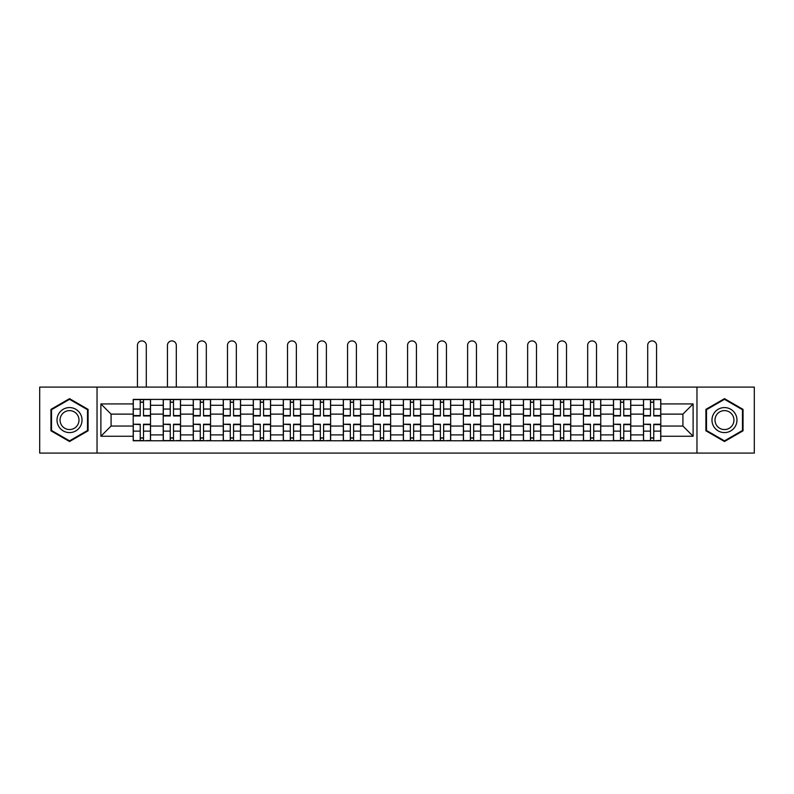 <?xml version="1.0" encoding="UTF-8"?>
<svg xmlns="http://www.w3.org/2000/svg" width="794" height="794" viewBox="0 0 794 794"><rect width="100%" height="100%" fill="white"/><g stroke="black" fill="none" stroke-linecap="round" stroke-linejoin="round"><path stroke-width="1.19" d="M696.963 453.086L754.3 453.086L754.3 387.095L39.7 387.095L39.7 453.086L696.963 453.086L696.963 387.095M163.227 440.769L163.227 405.277L150.523 405.277L150.523 440.769M150.523 405.277L150.523 399.402M163.227 405.277L163.227 399.402M180.546 399.402L180.546 440.769M193.24 440.769L193.24 399.402M210.559 399.402L210.559 440.769M223.253 440.769L223.253 399.402M240.572 399.402L240.572 440.769M253.276 440.769L253.276 399.402M270.585 399.402L270.585 440.769M283.289 440.769L283.289 399.402M300.608 399.402L300.608 440.769M313.302 440.769L313.302 399.402M330.622 399.402L330.622 440.769M343.316 440.769L343.316 399.402M360.635 399.402L360.635 440.769M373.339 440.769L373.339 399.402M390.648 399.402L390.648 440.769M403.352 440.769L403.352 399.402M420.661 399.402L420.661 440.769M433.365 440.769L433.365 399.402M450.684 399.402L450.684 440.769M463.378 440.769L463.378 399.402M480.698 399.402L480.698 440.769M493.392 440.769L493.392 399.402M510.711 399.402L510.711 440.769M523.415 440.769L523.415 399.402M540.724 399.402L540.724 440.769M553.428 440.769L553.428 399.402M570.747 399.402L570.747 440.769M583.441 440.769L583.441 399.402M600.76 399.402L600.76 440.769M613.454 440.769L613.454 399.402M630.773 399.402L630.773 440.769M643.477 440.769L643.477 399.402M643.477 426.05L630.773 426.05M613.454 426.05L600.76 426.05M583.441 426.05L570.747 426.05M553.428 426.05L540.724 426.05M523.415 426.05L510.711 426.05M493.392 426.05L480.698 426.05M463.378 426.05L450.684 426.05M433.365 426.05L420.661 426.05M403.352 426.05L390.648 426.05M373.339 426.05L360.635 426.05M343.316 426.05L330.622 426.05M313.302 426.05L300.608 426.05M283.289 426.05L270.585 426.05M253.276 426.05L240.572 426.05M223.253 426.05L210.559 426.05M193.24 426.05L180.546 426.05M163.227 426.05L150.523 426.05M643.477 414.121L630.773 414.121M613.454 414.121L600.76 414.121M583.441 414.121L570.747 414.121M553.428 414.121L540.724 414.121M523.415 414.121L510.711 414.121M493.392 414.121L480.698 414.121M463.378 414.121L450.684 414.121M433.365 414.121L420.661 414.121M403.352 414.121L390.648 414.121M373.339 414.121L360.635 414.121M343.316 414.121L330.622 414.121M313.302 414.121L300.608 414.121M283.289 414.121L270.585 414.121M253.276 414.121L240.572 414.121M223.253 414.121L210.559 414.121M193.24 414.121L180.546 414.121M163.227 414.121L150.523 414.121M111.081 426.05L133.213 426.05L133.213 414.121L111.081 414.121L111.081 426.05L100.888 436.253L100.888 403.928L133.213 403.928L133.213 414.121M660.787 414.121L660.787 426.05L682.919 426.05L682.919 414.121L660.787 414.121L660.787 399.402L133.213 399.402L133.213 403.928M660.787 403.928L693.112 403.928L693.112 436.253L660.787 436.253L660.787 426.05M133.213 426.05L133.213 440.769L660.787 440.769L660.787 436.253M133.213 436.253L100.888 436.253M97.037 453.086L97.037 387.095M88.094 409.367L69.525 398.648L50.955 409.367L50.955 430.805L69.525 441.524L88.094 430.805L88.094 409.367M743.045 409.367L724.475 398.648L705.906 409.367L705.906 430.805L724.475 441.524L743.045 430.805L743.045 409.367M143.506 437.891L140.23 437.891M140.23 402.29L143.506 402.29M173.519 437.891L170.244 437.891M170.244 402.29L173.519 402.29M203.532 437.891L200.267 437.891M200.267 402.29L203.532 402.29M233.555 437.891L230.28 437.891M230.28 402.29L233.555 402.29M263.568 437.891L260.293 437.891M260.293 402.29L263.568 402.29M293.582 437.891L290.306 437.891M290.306 402.29L293.582 402.29M323.595 437.891L320.329 437.891M320.329 402.29L323.595 402.29M353.608 437.891L350.343 437.891M350.343 402.29L353.608 402.29M383.631 437.891L380.356 437.891M380.356 402.29L383.631 402.29M413.644 437.891L410.369 437.891M410.369 402.29L413.644 402.29M443.657 437.891L440.392 437.891M440.392 402.29L443.657 402.29M473.671 437.891L470.405 437.891M470.405 402.29L473.671 402.29M503.694 437.891L500.418 437.891M500.418 402.29L503.694 402.29M533.707 437.891L530.432 437.891M530.432 402.29L533.707 402.29M563.72 437.891L560.445 437.891M560.445 402.29L563.72 402.29M593.733 437.891L590.468 437.891M590.468 402.29L593.733 402.29M623.756 437.891L620.481 437.891M620.481 402.29L623.756 402.29M653.77 437.891L650.494 437.891M650.494 402.29L653.77 402.29M100.888 403.928L111.081 414.121M682.919 426.05L693.112 436.253M682.919 414.121L693.112 403.928M146.294 387.095L146.294 345.34A4.427 4.427 0 0 0 141.868 340.914A4.427 4.427 0 0 0 137.441 345.34L137.441 387.095M143.506 415.957L143.506 399.6L150.433 399.6L150.433 415.957L143.506 415.957M140.23 402.101L143.506 402.101M140.23 399.6L133.303 399.6L133.303 415.957L140.23 415.957L140.23 399.6L143.506 399.6M140.23 424.631L133.303 424.224L140.23 424.224L140.23 440.581L133.303 440.581L137.154 440.581M133.303 424.631L133.303 440.581M143.506 438.08L140.23 438.08M146.582 440.581L150.433 440.581L150.433 424.224L143.506 424.224L143.506 440.581L137.441 440.581M150.433 440.581L146.294 440.581M176.308 387.095L176.308 345.34A4.427 4.427 0 0 0 171.881 340.914A4.427 4.427 0 0 0 167.455 345.34L167.455 387.095M173.519 415.957L173.519 399.6L180.446 399.6L180.446 415.957L173.519 415.957M170.244 402.101L173.519 402.101M170.244 399.6L163.326 399.6L163.326 415.957L170.244 415.957L170.244 399.6L173.519 399.6M206.321 387.095L206.321 345.34A4.427 4.427 0 0 0 201.894 340.914A4.427 4.427 0 0 0 197.478 345.34L197.478 387.095M203.532 415.957L203.532 399.6L210.46 399.6L210.46 415.957L203.532 415.957M200.267 402.101L203.532 402.101M200.267 399.6L193.339 399.6L193.339 415.957L200.267 415.957L200.267 399.6L203.532 399.6M58.696 426.338A12.505 12.505 0 0 0 75.777 430.924A12.505 12.505 0 0 0 80.353 413.833A12.505 12.505 0 0 0 63.272 409.257A12.505 12.505 0 0 0 58.696 426.338M61.327 424.82A9.468 9.468 0 0 0 74.259 428.294A9.468 9.468 0 0 0 77.723 415.351A9.468 9.468 0 0 0 64.79 411.888A9.468 9.468 0 0 0 61.327 424.82M69.525 399.313L87.509 409.704L87.509 430.477L69.525 440.859L51.531 430.477L51.531 409.704L69.525 399.313M713.647 426.338A12.505 12.505 0 0 0 730.728 430.924A12.505 12.505 0 0 0 735.304 413.833A12.505 12.505 0 0 0 718.223 409.257A12.505 12.505 0 0 0 713.647 426.338M716.277 424.82A9.468 9.468 0 0 0 729.21 428.294A9.468 9.468 0 0 0 732.673 415.351A9.468 9.468 0 0 0 719.741 411.888A9.468 9.468 0 0 0 716.277 424.82M724.475 399.313L742.469 409.704L742.469 430.477L724.475 440.859L706.491 430.477L706.491 409.704L724.475 399.313M170.244 424.631L163.326 424.224L170.244 424.224L170.244 440.581L163.326 440.581L167.167 440.581M163.326 424.631L163.326 440.581M173.519 438.08L170.244 438.08M176.596 440.581L180.446 440.581L180.446 424.224L173.519 424.224L173.519 440.581L167.455 440.581M180.446 440.581L176.308 440.581M200.267 424.631L193.339 424.224L200.267 424.224L200.267 440.581L193.339 440.581L197.19 440.581M193.339 424.631L193.339 440.581M203.532 438.08L200.267 438.08M206.609 440.581L210.46 440.581L210.46 424.224L203.532 424.224L203.532 440.581L197.478 440.581M210.46 440.581L206.321 440.581M236.344 387.095L236.344 345.34A4.427 4.427 0 0 0 231.917 340.914A4.427 4.427 0 0 0 227.491 345.34L227.491 387.095M233.555 415.957L233.555 399.6L240.473 399.6L240.473 415.957L233.555 415.957M230.28 402.101L233.555 402.101M230.28 399.6L223.352 399.6L223.352 415.957L230.28 415.957L230.28 399.6L233.555 399.6M266.357 387.095L266.357 345.34A4.427 4.427 0 0 0 261.931 340.914A4.427 4.427 0 0 0 257.504 345.34L257.504 387.095M263.568 415.957L263.568 399.6L270.496 399.6L270.496 415.957L263.568 415.957M260.293 402.101L263.568 402.101M260.293 399.6L253.365 399.6L253.365 415.957L260.293 415.957L260.293 399.6L263.568 399.6M296.37 387.095L296.37 345.34A4.427 4.427 0 0 0 291.944 340.914A4.427 4.427 0 0 0 287.517 345.34L287.517 387.095M293.582 415.957L293.582 399.6L300.509 399.6L300.509 415.957L293.582 415.957M290.306 402.101L293.582 402.101M290.306 399.6L283.389 399.6L283.389 415.957L290.306 415.957L290.306 399.6L293.582 399.6M230.28 424.631L223.352 424.224L230.28 424.224L230.28 440.581L223.352 440.581L227.203 440.581M223.352 424.631L223.352 440.581M233.555 438.08L230.28 438.08M236.632 440.581L240.473 440.581L240.473 424.224L233.555 424.224L233.555 440.581L227.491 440.581M240.473 440.581L236.344 440.581M260.293 424.631L253.365 424.224L260.293 424.224L260.293 440.581L253.365 440.581L257.216 440.581M253.365 424.631L253.365 440.581M263.568 438.08L260.293 438.08M266.645 440.581L270.496 440.581L270.496 424.224L263.568 424.224L263.568 440.581L257.504 440.581M270.496 440.581L266.357 440.581M290.306 424.631L283.389 424.224L290.306 424.224L290.306 440.581L283.389 440.581L287.229 440.581M283.389 424.631L283.389 440.581M293.582 438.08L290.306 438.08M296.658 440.581L300.509 440.581L300.509 424.224L293.582 424.224L293.582 440.581L287.517 440.581M300.509 440.581L296.37 440.581M326.384 387.095L326.384 345.34A4.427 4.427 0 0 0 321.957 340.914A4.427 4.427 0 0 0 317.54 345.34L317.54 387.095M323.595 415.957L323.595 399.6L330.522 399.6L330.522 415.957L323.595 415.957M320.329 402.101L323.595 402.101M320.329 399.6L313.402 399.6L313.402 415.957L320.329 415.957L320.329 399.6L323.595 399.6M320.329 424.631L313.402 424.224L320.329 424.224L320.329 440.581L313.402 440.581L317.243 440.581M313.402 424.631L313.402 440.581M323.595 438.08L320.329 438.08M326.671 440.581L330.522 440.581L330.522 424.224L323.595 424.224L323.595 440.581L317.54 440.581M330.522 440.581L326.384 440.581M356.407 387.095L356.407 345.34A4.427 4.427 0 0 0 351.98 340.914A4.427 4.427 0 0 0 347.554 345.34L347.554 387.095M353.608 415.957L353.608 399.6L360.536 399.6L360.536 415.957L353.608 415.957M350.343 402.101L353.608 402.101M350.343 399.6L343.415 399.6L343.415 415.957L350.343 415.957L350.343 399.6L353.608 399.6M350.343 424.631L343.415 424.224L350.343 424.224L350.343 440.581L343.415 440.581L347.266 440.581M343.415 424.631L343.415 440.581M353.608 438.08L350.343 438.08M356.695 440.581L360.536 440.581L360.536 424.224L353.608 424.224L353.608 440.581L347.554 440.581M360.536 440.581L356.407 440.581M386.42 387.095L386.42 345.34A4.427 4.427 0 0 0 381.993 340.914A4.427 4.427 0 0 0 377.567 345.34L377.567 387.095M383.631 415.957L383.631 399.6L390.559 399.6L390.559 415.957L383.631 415.957M380.356 402.101L383.631 402.101M380.356 399.6L373.428 399.6L373.428 415.957L380.356 415.957L380.356 399.6L383.631 399.6M380.356 424.631L373.428 424.224L380.356 424.224L380.356 440.581L373.428 440.581L377.279 440.581M373.428 424.631L373.428 440.581M383.631 438.08L380.356 438.08M386.708 440.581L390.559 440.581L390.559 424.224L383.631 424.224L383.631 440.581L377.567 440.581M390.559 440.581L386.42 440.581M416.433 387.095L416.433 345.34A4.427 4.427 0 0 0 412.007 340.914A4.427 4.427 0 0 0 407.58 345.34L407.58 387.095M413.644 415.957L413.644 399.6L420.572 399.6L420.572 415.957L413.644 415.957M410.369 402.101L413.644 402.101M410.369 399.6L403.441 399.6L403.441 415.957L410.369 415.957L410.369 399.6L413.644 399.6M410.369 424.631L403.441 424.224L410.369 424.224L410.369 440.581L403.441 440.581L407.292 440.581M403.441 424.631L403.441 440.581M413.644 438.08L410.369 438.08M416.721 440.581L420.572 440.581L420.572 424.224L413.644 424.224L413.644 440.581L407.58 440.581M420.572 440.581L416.433 440.581M446.446 387.095L446.446 345.34A4.427 4.427 0 0 0 442.02 340.914A4.427 4.427 0 0 0 437.593 345.34L437.593 387.095M443.657 415.957L443.657 399.6L450.585 399.6L450.585 415.957L443.657 415.957M440.392 402.101L443.657 402.101M440.392 399.6L433.464 399.6L433.464 415.957L440.392 415.957L440.392 399.6L443.657 399.6M476.46 387.095L476.46 345.34A4.427 4.427 0 0 0 472.043 340.914A4.427 4.427 0 0 0 467.616 345.34L467.616 387.095M473.671 415.957L473.671 399.6L480.598 399.6L480.598 415.957L473.671 415.957M470.405 402.101L473.671 402.101M470.405 399.6L463.478 399.6L463.478 415.957L470.405 415.957L470.405 399.6L473.671 399.6M506.483 387.095L506.483 345.34A4.427 4.427 0 0 0 502.056 340.914A4.427 4.427 0 0 0 497.63 345.34L497.63 387.095M503.694 415.957L503.694 399.6L510.611 399.6L510.611 415.957L503.694 415.957M500.418 402.101L503.694 402.101M500.418 399.6L493.491 399.6L493.491 415.957L500.418 415.957L500.418 399.6L503.694 399.6M536.496 387.095L536.496 345.34A4.427 4.427 0 0 0 532.069 340.914A4.427 4.427 0 0 0 527.643 345.34L527.643 387.095M533.707 415.957L533.707 399.6L540.635 399.6L540.635 415.957L533.707 415.957M530.432 402.101L533.707 402.101M530.432 399.6L523.504 399.6L523.504 415.957L530.432 415.957L530.432 399.6L533.707 399.6M566.509 387.095L566.509 345.34A4.427 4.427 0 0 0 562.083 340.914A4.427 4.427 0 0 0 557.656 345.34L557.656 387.095M563.72 415.957L563.72 399.6L570.648 399.6L570.648 415.957L563.72 415.957M560.445 402.101L563.72 402.101M560.445 399.6L553.527 399.6L553.527 415.957L560.445 415.957L560.445 399.6L563.72 399.6M596.522 387.095L596.522 345.34A4.427 4.427 0 0 0 592.106 340.914A4.427 4.427 0 0 0 587.679 345.34L587.679 387.095M593.733 415.957L593.733 399.6L600.661 399.6L600.661 415.957L593.733 415.957M590.468 402.101L593.733 402.101M590.468 399.6L583.54 399.6L583.54 415.957L590.468 415.957L590.468 399.6L593.733 399.6M440.392 424.631L433.464 424.224L440.392 424.224L440.392 440.581L433.464 440.581L437.305 440.581M433.464 424.631L433.464 440.581M443.657 438.08L440.392 438.08M446.734 440.581L450.585 440.581L450.585 424.224L443.657 424.224L443.657 440.581L437.593 440.581M450.585 440.581L446.446 440.581M470.405 424.631L463.478 424.224L470.405 424.224L470.405 440.581L463.478 440.581L467.329 440.581M463.478 424.631L463.478 440.581M473.671 438.08L470.405 438.08M476.757 440.581L480.598 440.581L480.598 424.224L473.671 424.224L473.671 440.581L467.616 440.581M480.598 440.581L476.46 440.581M500.418 424.631L493.491 424.224L500.418 424.224L500.418 440.581L493.491 440.581L497.342 440.581M493.491 424.631L493.491 440.581M503.694 438.08L500.418 438.08M506.771 440.581L510.611 440.581L510.611 424.224L503.694 424.224L503.694 440.581L497.63 440.581M510.611 440.581L506.483 440.581M530.432 424.631L523.504 424.224L530.432 424.224L530.432 440.581L523.504 440.581L527.355 440.581M523.504 424.631L523.504 440.581M533.707 438.08L530.432 438.08M536.784 440.581L540.635 440.581L540.635 424.224L533.707 424.224L533.707 440.581L527.643 440.581M540.635 440.581L536.496 440.581M560.445 424.631L553.527 424.224L560.445 424.224L560.445 440.581L553.527 440.581L557.368 440.581M553.527 424.631L553.527 440.581M563.72 438.08L560.445 438.08M566.797 440.581L570.648 440.581L570.648 424.224L563.72 424.224L563.72 440.581L557.656 440.581M570.648 440.581L566.509 440.581M590.468 424.631L583.54 424.224L590.468 424.224L590.468 440.581L583.54 440.581L587.391 440.581M583.54 424.631L583.54 440.581M593.733 438.08L590.468 438.08M596.81 440.581L600.661 440.581L600.661 424.224L593.733 424.224L593.733 440.581L587.679 440.581M600.661 440.581L596.522 440.581M626.545 387.095L626.545 345.34A4.427 4.427 0 0 0 622.119 340.914A4.427 4.427 0 0 0 617.692 345.34L617.692 387.095M623.756 415.957L623.756 399.6L630.674 399.6L630.674 415.957L623.756 415.957M620.481 402.101L623.756 402.101M620.481 399.6L613.554 399.6L613.554 415.957L620.481 415.957L620.481 399.6L623.756 399.6M620.481 424.631L613.554 424.224L620.481 424.224L620.481 440.581L613.554 440.581L617.404 440.581M613.554 424.631L613.554 440.581M623.756 438.08L620.481 438.08M626.833 440.581L630.674 440.581L630.674 424.224L623.756 424.224L623.756 440.581L617.692 440.581M630.674 440.581L626.545 440.581M656.559 387.095L656.559 345.34A4.427 4.427 0 0 0 652.132 340.914A4.427 4.427 0 0 0 647.706 345.34L647.706 387.095M653.77 415.957L653.77 399.6L660.697 399.6L660.697 415.957L653.77 415.957M650.494 402.101L653.77 402.101M650.494 399.6L643.567 399.6L643.567 415.957L650.494 415.957L650.494 399.6L653.77 399.6M650.494 424.631L643.567 424.224L650.494 424.224L650.494 440.581L643.567 440.581L647.418 440.581M643.567 424.631L643.567 440.581M653.77 438.08L650.494 438.08M656.846 440.581L660.697 440.581L660.697 424.224L653.77 424.224L653.77 440.581L647.706 440.581M660.697 440.581L656.559 440.581M613.454 405.277L600.76 405.277M583.441 405.277L570.747 405.277M553.428 405.277L540.724 405.277M523.415 405.277L510.711 405.277M493.392 405.277L480.698 405.277M463.378 405.277L450.684 405.277M433.365 405.277L420.661 405.277M403.352 405.277L390.648 405.277M373.339 405.277L360.635 405.277M343.316 405.277L330.622 405.277M313.302 405.277L300.608 405.277M283.289 405.277L270.585 405.277M253.276 405.277L240.572 405.277M223.253 405.277L210.559 405.277M193.24 405.277L180.546 405.277M643.477 405.277L630.773 405.277M613.454 434.904L600.76 434.904M583.441 434.904L570.747 434.904M553.428 434.904L540.724 434.904M523.415 434.904L510.711 434.904M493.392 434.904L480.698 434.904M463.378 434.904L450.684 434.904M433.365 434.904L420.661 434.904M403.352 434.904L390.648 434.904M373.339 434.904L360.635 434.904M343.316 434.904L330.622 434.904M313.302 434.904L300.608 434.904M283.289 434.904L270.585 434.904M253.276 434.904L240.572 434.904M223.253 434.904L210.559 434.904M193.24 434.904L180.546 434.904M163.227 434.904L150.523 434.904M643.477 434.904L630.773 434.904M143.506 415.55L150.433 415.55M143.506 409.049L150.433 409.049M133.303 415.55L140.23 415.55M133.303 409.049L140.23 409.049M140.23 431.132L133.303 431.132M150.433 424.631L143.506 424.631M150.433 431.132L143.506 431.132M173.519 415.55L180.446 415.55M173.519 409.049L180.446 409.049M163.326 415.55L170.244 415.55M163.326 409.049L170.244 409.049M203.532 415.55L210.46 415.55M203.532 409.049L210.46 409.049M193.339 415.55L200.267 415.55M193.339 409.049L200.267 409.049M170.244 431.132L163.326 431.132M180.446 424.631L173.519 424.631M180.446 431.132L173.519 431.132M200.267 431.132L193.339 431.132M210.46 424.631L203.532 424.631M210.46 431.132L203.532 431.132M233.555 415.55L240.473 415.55M233.555 409.049L240.473 409.049M223.352 415.55L230.28 415.55M223.352 409.049L230.28 409.049M263.568 415.55L270.496 415.55M263.568 409.049L270.496 409.049M253.365 415.55L260.293 415.55M253.365 409.049L260.293 409.049M293.582 415.55L300.509 415.55M293.582 409.049L300.509 409.049M283.389 415.55L290.306 415.55M283.389 409.049L290.306 409.049M230.28 431.132L223.352 431.132M240.473 424.631L233.555 424.631M240.473 431.132L233.555 431.132M260.293 431.132L253.365 431.132M270.496 424.631L263.568 424.631M270.496 431.132L263.568 431.132M290.306 431.132L283.389 431.132M300.509 424.631L293.582 424.631M300.509 431.132L293.582 431.132M323.595 415.55L330.522 415.55M323.595 409.049L330.522 409.049M313.402 415.55L320.329 415.55M313.402 409.049L320.329 409.049M320.329 431.132L313.402 431.132M330.522 424.631L323.595 424.631M330.522 431.132L323.595 431.132M353.608 415.55L360.536 415.55M353.608 409.049L360.536 409.049M343.415 415.55L350.343 415.55M343.415 409.049L350.343 409.049M350.343 431.132L343.415 431.132M360.536 424.631L353.608 424.631M360.536 431.132L353.608 431.132M383.631 415.55L390.559 415.55M383.631 409.049L390.559 409.049M373.428 415.55L380.356 415.55M373.428 409.049L380.356 409.049M380.356 431.132L373.428 431.132M390.559 424.631L383.631 424.631M390.559 431.132L383.631 431.132M413.644 415.55L420.572 415.55M413.644 409.049L420.572 409.049M403.441 415.55L410.369 415.55M403.441 409.049L410.369 409.049M410.369 431.132L403.441 431.132M420.572 424.631L413.644 424.631M420.572 431.132L413.644 431.132M443.657 415.55L450.585 415.55M443.657 409.049L450.585 409.049M433.464 415.55L440.392 415.55M433.464 409.049L440.392 409.049M473.671 415.55L480.598 415.55M473.671 409.049L480.598 409.049M463.478 415.55L470.405 415.55M463.478 409.049L470.405 409.049M503.694 415.55L510.611 415.55M503.694 409.049L510.611 409.049M493.491 415.55L500.418 415.55M493.491 409.049L500.418 409.049M533.707 415.55L540.635 415.55M533.707 409.049L540.635 409.049M523.504 415.55L530.432 415.55M523.504 409.049L530.432 409.049M563.72 415.55L570.648 415.55M563.72 409.049L570.648 409.049M553.527 415.55L560.445 415.55M553.527 409.049L560.445 409.049M593.733 415.55L600.661 415.55M593.733 409.049L600.661 409.049M583.54 415.55L590.468 415.55M583.54 409.049L590.468 409.049M440.392 431.132L433.464 431.132M450.585 424.631L443.657 424.631M450.585 431.132L443.657 431.132M470.405 431.132L463.478 431.132M480.598 424.631L473.671 424.631M480.598 431.132L473.671 431.132M500.418 431.132L493.491 431.132M510.611 424.631L503.694 424.631M510.611 431.132L503.694 431.132M530.432 431.132L523.504 431.132M540.635 424.631L533.707 424.631M540.635 431.132L533.707 431.132M560.445 431.132L553.527 431.132M570.648 424.631L563.72 424.631M570.648 431.132L563.72 431.132M590.468 431.132L583.54 431.132M600.661 424.631L593.733 424.631M600.661 431.132L593.733 431.132M623.756 415.55L630.674 415.55M623.756 409.049L630.674 409.049M613.554 415.55L620.481 415.55M613.554 409.049L620.481 409.049M620.481 431.132L613.554 431.132M630.674 424.631L623.756 424.631M630.674 431.132L623.756 431.132M653.77 415.55L660.697 415.55M653.77 409.049L660.697 409.049M643.567 415.55L650.494 415.55M643.567 409.049L650.494 409.049M650.494 431.132L643.567 431.132M660.697 424.631L653.77 424.631M660.697 431.132L653.77 431.132"/></g></svg>
